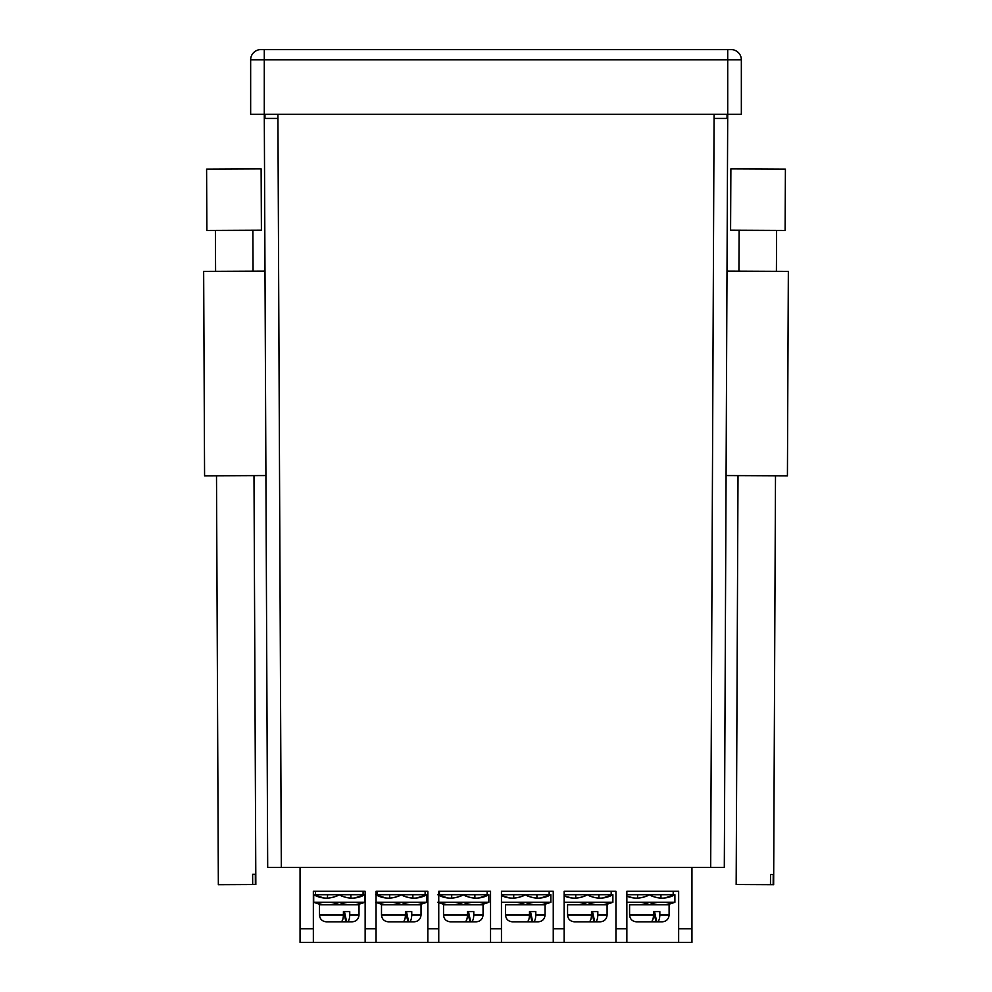 <?xml version="1.0" encoding="UTF-8"?>
<svg xmlns="http://www.w3.org/2000/svg" width="992" height="992" viewBox="0 0 992 992"><rect width="100%" height="100%" fill="white"/><g stroke="black" fill="none" stroke-linecap="round" stroke-linejoin="round"><path stroke-width="1.49" d="M727.719 114.34L724.309 867.43L267.691 867.43L264.281 114.34L727.719 114.34L727.719 59.818L264.281 59.818L264.281 114.34L250.654 114.34L250.654 59.818A10.218 10.218 0 0 1 260.871 49.6L731.129 49.6A10.218 10.218 0 0 1 741.346 59.818L741.346 114.34L727.719 114.34M691.945 942.4L678.652 942.4L678.652 928.772L691.945 928.772L691.945 942.4M626.857 894.697L673.196 894.697L673.196 891.287L678.652 891.287L626.857 891.287L626.857 942.4L678.652 942.4M626.857 942.4L615.945 942.4L615.945 928.772L626.857 928.772M564.15 894.697L611.184 894.697L611.184 891.287L615.945 891.287L564.15 891.287L564.15 942.4L615.945 942.4M564.15 942.4L553.251 942.4L553.251 928.772L564.15 928.772M516.782 891.287L501.456 891.287L501.456 894.697L549.159 894.697L549.159 891.287L553.251 891.287L501.456 891.287L501.456 942.4L553.251 942.4M501.456 942.4L490.544 942.4L490.544 928.772L501.456 928.772M438.749 891.287L439.431 891.287L439.431 894.697L487.134 894.697L487.134 891.287L490.544 891.287L438.749 891.287L438.749 942.4L490.544 942.4M438.749 942.4L427.85 942.4L427.85 928.772L438.749 928.772M376.055 891.287L377.419 891.287L377.419 894.697L425.122 894.697L425.122 891.287L427.85 891.287L376.055 891.287L376.055 942.4L427.85 942.4M376.055 942.4L365.143 942.4L365.143 928.772L376.055 928.772M313.348 891.287L315.394 891.287L315.394 894.697L363.097 894.697L363.097 891.287L365.143 891.287L313.348 891.287L313.348 942.4L365.143 942.4M313.348 942.4L300.055 942.4L300.055 867.43M678.652 891.287L678.652 928.772M626.857 891.287L640.82 891.287L626.857 891.287M365.143 891.287L365.143 928.772M427.85 891.287L427.85 928.772M615.945 891.287L615.945 928.772M490.544 891.287L490.544 928.772M553.251 891.287L553.251 928.772M691.945 928.772L691.945 867.43M359.017 915.008L359.017 904.778L319.486 904.778L319.486 915.008C319.895 919.138 322.164 921.407 326.306 921.816L340.802 921.816C342.376 921.469 343.257 919.187 343.418 915.008L343.418 911.598L349.742 911.598L349.742 915.008C349.568 919.187 348.7 921.456 347.113 921.816L352.197 921.816C356.326 921.407 358.596 919.138 359.017 915.008L349.742 915.008M347.113 921.816L338.16 921.816M343.418 911.598L345.997 921.816M326.393 921.816L328.96 921.816M349.147 897.958L350.883 898.095L350.833 894.697M343.021 903.65L345.042 904.171M346.53 904.456L347.138 904.568C352.309 905.237 342.414 904.183 339.252 902.298C336.102 904.183 326.194 905.237 331.353 904.568L335.457 903.662M358.707 897.227L364.808 894.697L354.789 897.971L364.808 894.697L354.789 897.971L364.808 894.697L364.808 902.298L355.136 904.778L364.808 902.298L359.674 904.022M364.808 894.697A25.556 25.556 0 0 1 339.252 894.697A25.556 25.556 0 0 1 313.695 894.697L313.695 902.236L364.808 902.236M355.582 897.872L353.822 898.058M355.136 904.778L359.377 904.084M318.829 904.022L313.695 902.298L323.355 904.778L313.695 902.236M327.658 894.697L327.323 898.107M331.018 897.71L329.79 897.896M331.229 897.673C325.599 898.554 336.251 897.227 339.252 894.697C342.265 897.227 352.904 898.554 347.274 897.673M313.695 894.697L323.702 897.971L313.695 894.697L323.702 897.971L313.695 894.697L319.784 897.227M322.921 897.872L324.682 898.058M348.713 897.896L347.522 897.71M330.472 904.679L329.58 904.778M323.355 904.778L319.114 904.084M421.03 915.008L421.03 904.778L381.498 904.778L381.498 915.008C381.92 919.138 384.189 921.407 388.318 921.816L402.814 921.816C404.401 921.469 405.269 919.187 405.443 915.008L405.443 911.598L411.754 911.598L411.754 915.008C411.593 919.187 410.713 921.456 409.126 921.816L414.222 921.816C418.351 921.407 420.62 919.138 421.03 915.008L411.754 915.008M409.126 921.816L400.173 921.816M405.443 911.598L408.01 921.816M388.418 921.816L393.861 921.816M411.159 897.958L412.908 898.095M405.034 903.65L407.067 904.171M408.543 904.456L409.163 904.568C414.321 905.237 404.438 904.183 401.264 902.298C398.114 904.183 388.219 905.237 393.378 904.568L397.47 903.662M420.732 897.227L426.82 894.697L416.814 897.971L426.82 894.697L416.814 897.971L426.82 894.697L426.82 902.298L417.161 904.778L426.82 902.298L421.687 904.022M426.82 894.697A25.556 25.556 0 0 1 401.264 894.697A25.556 25.556 0 0 1 376.055 894.883M376.055 902.236L426.82 902.236M417.595 897.872L415.834 898.058M417.161 904.778L421.402 904.084M393.043 897.71L391.803 897.896M393.241 897.673C387.624 898.554 398.276 897.227 401.264 894.697C404.277 897.227 414.929 898.554 409.299 897.673M375.708 894.697L385.727 897.971L375.708 894.697M384.933 897.872L386.694 898.058M381.808 897.227L376.29 895.02M410.725 897.896L409.535 897.71M392.497 904.679L391.604 904.778M375.708 902.298L385.38 904.778L375.708 902.298M385.38 904.778L381.139 904.084M380.841 904.022L376.191 902.509M483.054 915.008L483.054 904.778L443.523 904.778L443.523 915.008C443.932 919.138 446.202 921.407 450.343 921.816L464.839 921.816C466.414 921.469 467.294 919.187 467.455 915.008L467.455 911.598L473.779 911.598L473.779 915.008C473.606 919.187 472.738 921.456 471.15 921.816L476.234 921.816C480.364 921.407 482.633 919.138 483.054 915.008L473.779 915.008M471.15 921.816L462.198 921.816M467.455 911.598L470.034 921.816M450.43 921.816L455.886 921.816M473.184 897.958L474.92 898.095M467.058 903.65L469.08 904.171M470.568 904.456L471.175 904.568C476.346 905.237 466.451 904.183 463.289 902.298C460.139 904.183 450.244 905.237 455.39 904.568L459.494 903.662M482.744 897.227L488.845 894.697L478.826 897.971L488.845 894.697L478.826 897.971L488.845 894.697L488.845 902.298L479.173 904.778L488.845 902.298L483.712 904.022M488.845 894.697A25.556 25.556 0 0 1 463.289 894.697A25.556 25.556 0 0 1 438.749 895.255L443.833 897.227M438.749 902.236L488.845 902.236M479.62 897.872L477.859 898.058M479.173 904.778L483.414 904.084M455.055 897.71L453.828 897.896M455.266 897.673C449.636 898.554 460.288 897.227 463.289 894.697C466.302 897.227 476.941 898.554 471.312 897.673M437.732 894.697L447.739 897.971L437.732 894.697M446.958 897.872L448.719 898.058M472.75 897.896L471.56 897.71M454.51 904.679L453.617 904.778M437.732 902.298L447.392 904.778L437.732 902.298M447.392 904.778L443.151 904.084M442.866 904.022L438.749 902.72M545.067 915.008L545.067 904.778L505.536 904.778L505.536 915.008C505.957 919.138 508.226 921.407 512.356 921.816L526.851 921.816C528.438 921.469 529.306 919.187 529.48 915.008L529.48 911.598L535.792 911.598L535.792 915.008C535.63 919.187 534.75 921.456 533.163 921.816L538.259 921.816C542.388 921.407 544.658 919.138 545.067 915.008L535.792 915.008M533.163 921.816L524.21 921.816M529.48 911.598L532.047 921.816M512.455 921.816L517.898 921.816M535.196 897.958L536.945 898.095L536.895 894.697M529.071 903.65L531.104 904.171M532.58 904.456L533.2 904.568C538.358 905.237 528.476 904.183 525.301 902.298C522.152 904.183 512.256 905.237 517.415 904.568L521.507 903.662M544.769 897.227L550.858 894.697L540.851 897.971L550.858 894.697L540.851 897.971L550.858 894.697L550.858 902.298L541.198 904.778L550.858 902.298L545.724 904.022M550.858 894.697A25.556 25.556 0 0 1 525.301 894.697A25.556 25.556 0 0 1 501.456 895.59L509.404 897.921M501.456 902.236L550.858 902.236M541.644 897.872L539.871 898.058M541.198 904.778L545.439 904.084M517.08 897.71L515.84 897.896M517.278 897.673C511.661 898.554 522.313 897.227 525.301 894.697C528.314 897.227 538.966 898.554 533.336 897.673M509.615 897.946L501.456 895.59L505.846 897.227M508.97 897.872L510.731 898.058M534.775 897.896L533.572 897.71M516.534 904.679L515.642 904.778M564.15 891.287L578.807 891.287M607.092 915.008L607.092 904.778L567.56 904.778L567.56 915.008C567.97 919.138 570.239 921.407 574.38 921.816L588.876 921.816C590.451 921.469 591.331 919.187 591.505 915.008L591.505 911.598L597.816 911.598L597.816 915.008C597.643 919.187 596.775 921.456 595.188 921.816L600.272 921.816C604.401 921.407 606.682 919.138 607.092 915.008L597.816 915.008M595.188 921.816L586.235 921.816M591.505 911.598L594.072 921.816M574.467 921.816L579.923 921.816M597.221 897.958L598.957 898.095M591.096 903.65L593.117 904.171M594.605 904.456L595.212 904.568C600.383 905.237 590.5 904.183 587.326 902.298C584.176 904.183 574.281 905.237 579.427 904.568L583.532 903.662M606.782 897.227L612.882 894.697L602.863 897.971L612.882 894.697L602.863 897.971L612.882 894.697L612.882 902.298L603.21 904.778L612.882 902.298L607.749 904.022M612.882 894.697A25.556 25.556 0 0 1 587.326 894.697A25.556 25.556 0 0 1 564.15 895.912L571.429 897.921M564.15 902.236L612.882 902.236M603.657 897.872L601.896 898.058M603.21 904.778L607.464 904.084M579.092 897.71L577.865 897.896M579.303 897.673C573.674 898.554 584.325 897.227 587.326 894.697C590.339 897.227 600.978 898.554 595.349 897.673M571.64 897.946L567.87 897.227M570.995 897.872L572.756 898.058M596.787 897.896L595.597 897.71M578.547 904.679L577.654 904.778M669.104 915.008L669.104 904.778L629.585 904.778L629.585 915.008C629.994 919.138 632.264 921.407 636.393 921.816L650.888 921.816C652.476 921.469 653.344 919.187 653.517 915.008L653.517 911.598L659.829 911.598L659.829 915.008C659.668 919.187 658.787 921.456 657.2 921.816L662.296 921.816C666.426 921.407 668.695 919.138 669.104 915.008L659.829 915.008M657.2 921.816L648.26 921.816M653.517 911.598L656.084 921.816M636.492 921.816L639.059 921.816M659.246 897.958L660.982 898.095M653.12 903.65L655.142 904.171M656.617 904.456L657.237 904.568C662.396 905.237 652.513 904.183 649.338 902.298C646.201 904.183 636.294 905.237 641.452 904.568L645.544 903.662M668.806 897.227L674.895 894.697L664.888 897.971L674.895 894.697L664.888 897.971L674.895 894.697L674.895 902.298L665.235 904.778L674.895 902.298L669.761 904.022M674.895 894.697A25.556 25.556 0 0 1 649.338 894.697A25.556 25.556 0 0 1 626.857 896.198L633.442 897.921M626.857 902.236L674.895 902.236M665.682 897.872L663.921 898.058M665.235 904.778L669.476 904.084M637.757 894.697L637.422 898.107M641.117 897.71L639.877 897.896M641.316 897.673C635.698 898.554 646.35 897.227 649.338 894.697C652.364 897.227 663.003 898.554 657.374 897.673M633.652 897.946L629.883 897.227M633.008 897.872L634.768 898.058M658.812 897.896L657.609 897.71M640.572 904.679L639.679 904.778M727.037 114.34L727.037 118.432L714.066 118.432M277.934 118.432L264.963 118.432L264.963 114.34M727.012 271.101L788.342 271.374L787.425 475.838L726.082 475.552M738.011 475.602L736.163 884.517L770.474 884.678L773.648 884.69L775.496 475.776M773.177 884.69L773.227 874.46L770.524 874.448L770.474 884.678M764.646 169.037L785.404 169.136L785.118 230.466L730.596 230.218L730.881 168.888L764.646 169.037M264.988 271.101L203.658 271.374L204.575 475.838L265.918 475.552M255.366 884.517L255.328 874.299L252.625 874.312L252.675 884.529L255.837 884.517L253.989 475.602M216.504 475.776L218.352 884.69L252.675 884.529M206.596 169.136L261.119 168.888L261.404 230.218L206.882 230.466L206.596 169.136M277.909 114.34L281.319 867.43M710.681 867.43L714.091 114.34M264.281 49.6L264.281 59.818L250.654 59.818M741.346 59.818L727.719 59.818L727.719 49.6M300.055 928.772L313.348 928.772M319.486 915.008L343.418 915.008M346.654 921.816L344.435 911.598M381.498 915.008L405.443 915.008M408.667 921.816L406.447 911.598M443.523 915.008L467.455 915.008M470.692 921.816L468.472 911.598M505.536 915.008L529.48 915.008M532.704 921.816L530.484 911.598M567.56 915.008L591.505 915.008M594.729 921.816L592.509 911.598M629.585 915.008L653.517 915.008M656.741 921.816L654.522 911.598M389.682 894.697L389.682 898.095M412.858 894.697L412.858 898.095M451.695 894.697L451.695 898.095M474.87 894.697L474.87 898.095M513.72 894.697L513.72 898.095M575.744 894.697L575.744 898.095M598.908 894.697L598.908 898.095M660.932 894.697L660.932 898.095M739.114 230.256L738.928 271.151M776.6 230.429L776.414 271.324M252.886 230.256L253.072 271.151M215.4 230.429L215.586 271.324"/></g></svg>
